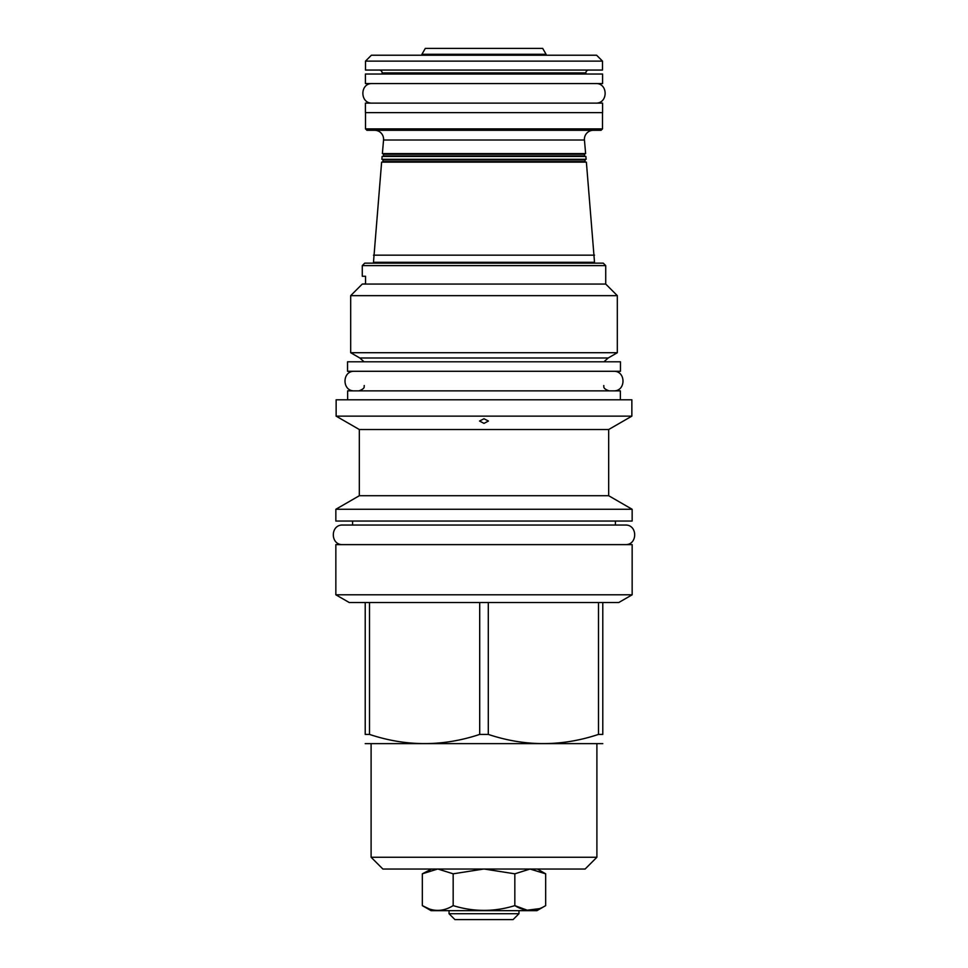 <?xml version="1.0" encoding="UTF-8"?>
<svg xmlns="http://www.w3.org/2000/svg" width="968" height="968" viewBox="0 0 968 968"><rect width="100%" height="100%" fill="white"/><g stroke="black" fill="none" stroke-linecap="round" stroke-linejoin="round"><path stroke-width="1.45" d="M449.031 913.707L518.969 913.707L513.076 919.6L454.924 919.6L449.031 913.707L449.031 910.67M518.969 913.707L518.969 910.67M431.075 910.67L536.925 910.67L545.674 905.625C535.389 911.965 525.116 911.965 514.831 905.625C494.273 911.965 473.727 911.965 453.169 905.625C442.884 911.965 432.611 911.965 422.326 905.625L431.075 910.67M541.572 871.708L545.674 873.814L530.016 869.046L514.831 873.814L514.831 905.625L527.233 910.198L539.357 908.649M537.409 869.046L545.674 873.814L545.674 905.625M585.108 869.046L382.892 869.046L371.107 857.261L596.893 857.261L585.108 869.046M488.913 869.046L479.075 869.046M530.016 869.046L527.512 869.046M524.68 869.046L521.558 869.046M504.788 869.046L501.775 869.046M497.939 869.046L493.462 869.046M440.464 869.046L435.479 869.046L437.596 869.046L422.326 873.814L422.326 905.625L428.642 908.649M431.534 869.046L422.326 873.814M474.526 869.046L470.037 869.046M465.656 869.046L461.421 869.046M453.46 869.046L449.805 869.046M446.405 869.046L443.284 869.046M365.214 743.63L602.786 743.63M479.704 734.409L488.296 734.409C525.031 746.655 561.755 746.655 598.49 734.409L602.786 734.409C602.786 746.655 602.786 746.655 602.786 734.409C602.786 746.655 602.786 746.655 602.786 734.409L602.786 602.532L479.704 602.532L479.704 734.409C442.969 746.655 406.245 746.655 369.51 734.409L365.214 734.409C365.214 746.655 365.214 746.655 365.214 734.409C365.214 746.655 365.214 746.655 365.214 734.409L365.214 602.532L369.51 602.532L369.51 734.409M602.786 602.532L618.746 602.532L632.152 594.8L335.848 594.8L349.254 602.532L365.214 602.532M488.296 602.532L488.296 734.409M479.704 602.532L369.51 602.532M632.152 594.8L632.152 544.621L335.848 544.621L335.848 594.8M335.848 521.05L632.152 521.05L632.152 509.277L335.848 509.277L335.848 521.05M359.322 495.725L359.322 429.526L608.678 429.526L608.678 495.725L359.322 495.725L335.848 509.277M608.678 429.526L631.862 416.143L336.138 416.143L359.322 429.526M484 418.757L488.465 421.032L484 423.379L479.535 421.032L484 418.757M631.862 416.143L631.862 399.796L336.138 399.796L336.138 416.143M347.633 399.796L347.633 390.866L620.367 390.866L620.367 399.796M347.536 371.288L620.464 371.288L620.464 361.79L347.536 361.79L347.536 371.288M605.726 265.619L362.274 265.619L364.742 263.151L603.258 263.151L605.726 265.619L605.726 284.06L617.318 295.651L617.318 352.715L608.207 357.991L359.793 357.991L364.065 361.79M359.793 357.991L350.682 352.715L617.318 352.715M617.318 295.651L350.682 295.651L350.682 352.715M362.274 265.619L362.274 276.267L365.553 276.267L365.553 283.866L362.274 284.06L605.726 284.06M593.662 263.151L594.521 262.292L373.479 262.292L374.338 263.151M373.479 262.292L381.622 162.14L586.378 162.14L594.521 262.292M373.479 255.165L594.521 255.165M585.047 159.284L585.047 162.14M382.953 159.284L382.953 162.14M381.876 159.284L586.124 159.284L585.882 156.429L382.118 156.429L381.876 159.284M584.551 153.585L584.551 156.429M383.449 153.585L383.449 156.429M382.372 153.585L585.628 153.585L584.442 140.009L383.558 140.009L382.372 153.585M593.336 130.305A8.93 8.93 0 0 0 584.442 140.009M374.664 130.305A8.93 8.93 0 0 1 383.558 140.009M365.505 128.877L602.495 128.877L601.08 130.305L366.92 130.305L365.505 128.877L365.505 112.627M602.495 128.877L602.495 112.627M365.408 112.627L602.592 112.627L602.592 103.128L365.408 103.128L365.408 112.627M365.408 83.55L602.592 83.55L602.592 74.04L365.408 74.04L365.408 83.55M379.274 70.059A2.856 2.856 0 0 1 382.13 72.903L382.13 74.04M588.726 70.059A2.856 2.856 0 0 0 585.87 72.903L585.87 74.04M602.495 70.059L365.505 70.059L365.505 61.117L602.495 61.117L602.495 70.059M365.505 61.117L371.397 55.224L596.603 55.224L602.495 61.117M546.085 54.293L542.685 48.4L425.315 48.4L421.915 54.293L546.085 54.293L546.085 55.224M421.915 54.293L421.915 55.224M598.49 602.532L598.49 734.409M483.601 869.046L453.169 873.814L437.972 869.046M514.831 873.814L484.315 869.046M453.169 873.814L453.169 905.625M615.418 521.05L615.418 525.043L625.207 525.043L342.793 525.043C330.161 524.438 330.161 545.226 342.793 544.621M625.207 525.043C637.839 524.438 637.839 545.226 625.207 544.621M342.793 525.043L352.582 525.043L352.582 521.05M354.482 371.288C341.849 370.684 341.849 391.471 354.482 390.866M613.518 371.288C626.151 370.684 626.151 391.471 613.518 390.866M372.341 83.55C359.721 82.945 359.721 103.733 372.341 103.128M595.659 83.55C608.279 82.945 608.279 103.733 595.659 103.128M584.478 161.559L383.522 161.559M584.478 159.853L383.522 159.853M583.982 155.86L384.018 155.86M583.982 154.154L384.018 154.154M585.87 72.903L382.13 72.903M371.107 744.174L371.107 857.261M596.893 744.174L596.893 857.261M608.678 495.725L632.152 509.277M603.729 385.542C604.443 386.196 601.733 388.156 609.053 390.866M364.271 385.542C363.557 386.196 366.267 388.156 358.946 390.866M608.207 357.991L603.935 361.79M362.274 284.06L350.682 295.651"/></g></svg>
